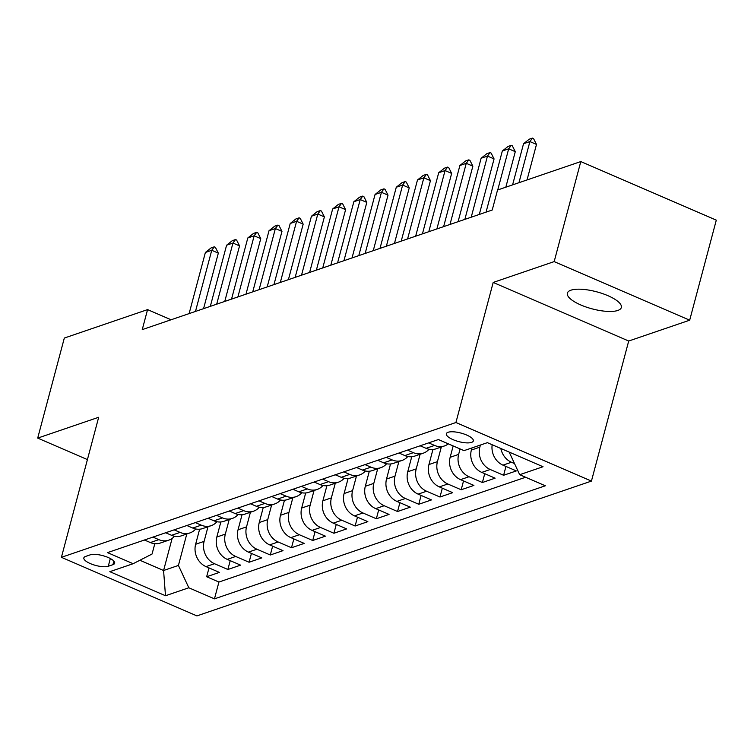 <?xml version="1.0" encoding="UTF-8"?>
<svg xmlns="http://www.w3.org/2000/svg" width="754" height="754" viewBox="0 0 754 754"><rect width="100%" height="100%" fill="white"/><g stroke="black" fill="none" stroke-linecap="round" stroke-linejoin="round"><path stroke-width="1.13" d="M570.919 290.196A27.926 8.822 -165.1 0 0 567.366 293.146A27.926 8.822 -165.1 0 0 586.235 307.067A27.926 8.822 -165.1 0 0 617.79 310.459A27.926 8.822 -165.1 0 0 621.343 307.509A27.926 8.822 -165.1 0 0 602.474 293.579A27.926 8.822 -165.1 0 0 570.919 290.196M448.112 432.268A13.968 4.411 -165.1 0 0 446.34 433.738A13.968 4.411 -165.1 0 0 455.774 440.704A13.968 4.411 -165.1 0 0 471.552 442.4A13.968 4.411 -165.1 0 0 473.333 440.92A13.968 4.411 -165.1 0 0 463.889 433.965A13.968 4.411 -165.1 0 0 448.112 432.268M689.684 320.196L554.171 261.61L493.191 282.448L628.704 341.025L689.684 320.196L716.3 220.149L580.797 161.573L497.546 190.017L492.221 210.027L142.242 329.621L147.567 309.611L64.316 338.056L37.7 438.102L87.417 459.591M628.704 341.025L591.438 481.09L196.917 615.895L61.413 557.319L455.925 422.513L591.438 481.09M199.631 529.204L195.625 544.275A17.455 14.976 71.1 0 0 206.012 566.612L219.386 572.39L206.653 576.744L209.009 567.903M208 526.744L204.108 541.372A17.455 14.976 71.1 0 0 214.494 563.719L227.868 569.496L230.215 560.656M227.868 569.496L240.592 565.142L227.227 559.364A17.455 14.976 71.1 0 1 216.832 537.027L220.847 521.957M242.053 514.709L238.047 529.779A17.455 14.976 71.1 0 0 248.434 552.116L261.798 557.894L249.074 562.248L251.431 553.408M263.269 507.461L259.253 522.531A17.455 14.976 71.1 0 0 269.649 544.869L283.014 550.646L270.29 555.001L272.637 546.16M284.475 500.213L280.469 515.284A17.455 14.976 71.1 0 0 290.856 537.621L304.22 543.398L291.496 547.753L293.843 538.912M305.681 492.965L301.675 508.036A17.455 14.976 71.1 0 0 312.062 530.373L325.436 536.151L312.712 540.505L315.059 531.664M326.897 485.717L322.891 500.788A17.455 14.976 71.1 0 0 333.277 523.125L346.642 528.903L333.918 533.257L336.265 524.416M348.103 478.47L344.097 493.54A17.455 14.976 71.1 0 0 354.484 515.877L367.858 521.655L355.125 526.009L357.481 517.169M369.319 471.222L365.304 486.292A17.455 14.976 71.1 0 0 375.699 508.63L389.064 514.407L376.34 518.761L378.687 509.921M390.525 463.974L386.519 479.044A17.455 14.976 71.1 0 0 396.906 501.382L410.28 507.159L397.547 511.514L399.903 502.673M411.741 456.726L407.726 471.797A17.455 14.976 71.1 0 0 418.121 494.134L431.486 499.911L418.762 504.266L421.109 495.425M432.947 449.478L428.941 464.549A17.455 14.976 71.1 0 0 439.328 486.886L452.692 492.664L439.968 497.018L442.325 488.177M453.173 445.944L450.147 457.301A17.455 14.976 71.1 0 0 460.543 479.638L473.908 485.416L461.184 489.77L463.531 480.929M471.919 447.942L471.363 450.053A17.455 14.976 71.1 0 0 481.749 472.39L495.114 478.168L482.39 482.522L484.737 473.682M492.174 444.747A17.455 14.976 71.1 0 0 502.965 465.143L516.33 470.92L503.606 475.274L505.953 466.434M108.274 566.254L112.94 564.661A13.525 4.27 -165.1 0 0 114.665 563.229A13.525 4.27 -165.1 0 0 105.522 556.48A13.525 4.27 -165.1 0 0 90.235 554.84L85.57 556.433A13.525 4.27 -165.1 0 0 83.854 557.866A13.525 4.27 -165.1 0 0 92.996 564.614A13.525 4.27 -165.1 0 0 108.274 566.254L110.329 558.544M172.119 538.413L163.58 570.505L178.425 565.434L188.82 587.771L214.456 598.855L545.34 485.783L519.694 474.7L543.031 466.735L487.367 442.664L464.03 450.638L438.394 439.554L107.511 552.625L133.147 563.709L152.054 554.03L154.806 543.7M188.82 587.771L165.484 595.745L109.82 571.673L133.147 563.709M480.402 445.048L479.846 447.15L471.363 450.053M460.091 448.932L458.63 454.398L450.147 457.301M441.316 447.018L437.424 461.646L428.941 464.549M420.11 454.266L416.208 468.894L407.726 471.797M398.894 461.514L395.002 476.142L386.519 479.044M377.688 468.762L373.796 483.389L365.304 486.292M356.472 476.01L352.58 490.637L344.097 493.54M335.266 483.257L331.374 497.885L322.891 500.788M314.05 490.505L310.158 505.133L301.675 508.036M292.844 497.753L288.952 512.381L280.469 515.284M271.628 505.001L267.736 519.629L259.253 522.531M250.422 512.249L246.53 526.876L238.047 529.779M229.216 519.497L225.314 534.124L216.832 537.027M206.653 576.744L218.924 582.041L525.595 477.254M514.52 463.578L511.448 462.249A17.455 14.976 -108.9 0 1 500.835 448.489M503.606 475.274L490.232 469.497A17.455 14.976 -108.9 0 1 479.846 447.15M482.39 482.522L469.026 476.745A17.455 14.976 -108.9 0 1 458.63 454.398M461.184 489.77L447.81 483.993A17.455 14.976 -108.9 0 1 437.424 461.646M439.968 497.018L426.604 491.24A17.455 14.976 -108.9 0 1 416.208 468.894M418.762 504.266L405.388 498.488A17.455 14.976 -108.9 0 1 395.002 476.142M397.547 511.514L384.182 505.736A17.455 14.976 -108.9 0 1 373.796 483.389M376.34 518.761L362.976 512.984A17.455 14.976 -108.9 0 1 352.58 490.637M355.125 526.009L341.76 520.232A17.455 14.976 -108.9 0 1 331.374 497.885M333.918 533.257L320.554 527.48A17.455 14.976 -108.9 0 1 310.158 505.133M312.712 540.505L299.338 534.727A17.455 14.976 -108.9 0 1 288.952 512.381M291.496 547.753L278.132 541.975A17.455 14.976 -108.9 0 1 267.736 519.629M270.29 555.001L256.916 549.223A17.455 14.976 -108.9 0 1 246.53 526.876M249.074 562.248L235.71 556.471A17.455 14.976 -108.9 0 1 225.314 534.124M152.93 537.102L158.83 539.647A17.455 14.976 71.1 0 0 168.736 540.166A17.455 14.976 71.1 0 0 174.494 536.226M144.448 539.996L150.348 542.55A17.455 14.976 71.1 0 0 160.253 543.059L168.736 540.166M165.663 532.748L171.554 535.302A17.455 14.976 71.1 0 0 181.46 535.811L189.942 532.918A17.455 14.976 -108.9 0 1 180.046 532.399L174.146 529.855M186.869 525.5L192.77 528.054A17.455 14.976 71.1 0 0 202.675 528.563L211.158 525.67A17.455 14.976 -108.9 0 1 201.252 525.152L195.352 522.607M208.085 518.252L213.976 520.807A17.455 14.976 71.1 0 0 223.881 521.316L232.364 518.422A17.455 14.976 -108.9 0 1 222.458 517.904L216.568 515.359M229.291 511.005L235.191 513.559A17.455 14.976 71.1 0 0 245.088 514.068L253.58 511.174A17.455 14.976 -108.9 0 1 243.674 510.656L237.774 508.111M250.507 503.757L256.398 506.311A17.455 14.976 71.1 0 0 266.303 506.82L274.786 503.926A17.455 14.976 -108.9 0 1 264.88 503.408L258.99 500.863M271.713 496.509L277.613 499.063A17.455 14.976 71.1 0 0 287.51 499.572L296.002 496.679A17.455 14.976 -108.9 0 1 286.096 496.16L280.196 493.616M292.92 489.261L298.82 491.815A17.455 14.976 71.1 0 0 308.725 492.324L317.208 489.431A17.455 14.976 -108.9 0 1 307.302 488.912L301.411 486.368M314.135 482.013L320.026 484.568A17.455 14.976 71.1 0 0 329.932 485.076L338.414 482.183A17.455 14.976 -108.9 0 1 328.518 481.665L322.618 479.12M335.341 474.766L341.242 477.32A17.455 14.976 71.1 0 0 351.147 477.829L359.63 474.935A17.455 14.976 -108.9 0 1 349.724 474.417L343.833 471.872M356.557 467.518L362.448 470.072A17.455 14.976 71.1 0 0 372.353 470.581L380.836 467.687A17.455 14.976 -108.9 0 1 370.94 467.169L365.04 464.624M377.763 460.27L383.663 462.824A17.455 14.976 71.1 0 0 393.569 463.333L402.052 460.44A17.455 14.976 -108.9 0 1 392.146 459.921L386.246 457.376M398.979 453.022L404.87 455.576A17.455 14.976 71.1 0 0 414.775 456.085L423.258 453.192A17.455 14.976 -108.9 0 1 413.352 452.673L407.462 450.129M420.185 445.774L426.085 448.328A17.455 14.976 71.1 0 0 435.982 448.837L444.474 445.944A17.455 14.976 -108.9 0 1 434.568 445.425L428.668 442.881M186.794 533.992L178.425 565.434M554.171 261.61L580.797 161.573M493.191 282.448L455.925 422.513M61.413 557.319L98.68 417.264L37.7 438.102M171.073 319.771L147.567 309.611M139.886 560.26L163.58 570.505L165.484 595.745M218.924 582.041L214.456 598.855M195.71 528.978A17.455 14.976 -108.9 0 1 189.942 532.918M216.916 521.73A17.455 14.976 -108.9 0 1 211.158 525.67M238.132 514.482A17.455 14.976 -108.9 0 1 232.364 518.422M259.338 507.235A17.455 14.976 -108.9 0 1 253.58 511.174M280.545 499.987A17.455 14.976 -108.9 0 1 274.786 503.926M301.76 492.739A17.455 14.976 -108.9 0 1 296.002 496.679M322.966 485.491A17.455 14.976 -108.9 0 1 317.208 489.431M344.182 478.243A17.455 14.976 -108.9 0 1 338.414 482.183M365.388 470.996A17.455 14.976 -108.9 0 1 359.63 474.935M386.604 463.748A17.455 14.976 -108.9 0 1 380.836 467.687M407.81 456.5A17.455 14.976 -108.9 0 1 402.052 460.44M429.026 449.252A17.455 14.976 -108.9 0 1 423.258 453.192M448.31 443.842A17.455 14.976 -108.9 0 1 444.474 445.944M519.694 474.7L509.308 452.362M144.325 540.043A11.564 9.925 71.1 0 0 145.239 540.345M189.113 313.607L205.38 252.467L211.101 247.906L214.287 246.822L211.742 250.29L218.33 253.137L203.561 308.669M205.38 252.467L211.742 250.29L195.475 311.43M214.287 246.822L215.38 247.293L218.33 253.137M165.541 532.795A11.564 9.925 71.1 0 0 166.455 533.097M210.319 306.36L226.586 245.22L232.307 240.658L235.493 239.574L232.948 243.042L239.546 245.889L224.767 301.421M226.586 245.22L232.948 243.042L216.69 304.182M235.493 239.574L236.596 240.045L239.546 245.889M186.747 525.547A11.564 9.925 71.1 0 0 187.661 525.849M231.535 299.112L247.802 237.972L253.523 233.41L256.699 232.326L254.164 235.795L260.752 238.641L245.983 294.173M247.802 237.972L254.164 235.795L237.896 296.935M256.699 232.326L257.802 232.798L260.752 238.641M207.963 518.3A11.564 9.925 71.1 0 0 208.877 518.601M252.741 291.864L269.008 230.724L274.729 226.162L277.915 225.078L275.37 228.547L281.968 231.393L267.189 286.925M269.008 230.724L275.37 228.547L259.103 289.687M277.915 225.078L279.008 225.55L281.968 231.393M229.169 511.052A11.564 9.925 71.1 0 0 230.083 511.353M273.956 284.616L290.224 223.476L295.945 218.914L299.121 217.831L296.586 221.299L303.174 224.145L288.405 279.677M290.224 223.476L296.586 221.299L280.318 282.439M299.121 217.831L300.224 218.302L303.174 224.145M250.375 503.804A11.564 9.925 71.1 0 0 251.289 504.106M295.163 277.368L311.43 216.228L317.151 211.667L320.337 210.583L317.792 214.051L324.39 216.898L309.611 272.43M311.43 216.228L317.792 214.051L301.525 275.191M320.337 210.583L321.43 211.054L324.39 216.898M271.591 496.556A11.564 9.925 71.1 0 0 272.505 496.858M316.378 270.121L332.646 208.981L338.367 204.419L341.543 203.335L339.008 206.803L345.596 209.65L330.827 265.182M332.646 208.981L339.008 206.803L322.74 267.943M341.543 203.335L342.646 203.806L345.596 209.65M292.797 489.308A11.564 9.925 71.1 0 0 293.711 489.61M337.585 262.873L353.852 201.733L359.573 197.171L362.759 196.087L360.214 199.556L366.812 202.402L352.033 257.934M353.852 201.733L360.214 199.556L343.947 260.696M362.759 196.087L363.852 196.558L366.812 202.402M314.013 482.06A11.564 9.925 71.1 0 0 314.927 482.362M358.791 255.625L375.058 194.485L380.789 189.923L383.965 188.839L381.43 192.308L388.018 195.154L373.249 250.686M375.058 194.485L381.43 192.308L365.162 253.448M383.965 188.839L385.068 189.311L388.018 195.154M335.219 474.813A11.564 9.925 71.1 0 0 336.133 475.114M380.007 248.377L396.274 187.237L401.995 182.675L405.181 181.591L402.636 185.06L409.224 187.906L394.455 243.438M396.274 187.237L402.636 185.06L386.368 246.2M405.181 181.591L406.274 182.063L409.224 187.906M356.435 467.565A11.564 9.925 71.1 0 0 357.349 467.866M401.213 241.129L417.48 179.989L423.201 175.428L426.387 174.344L423.852 177.812L430.44 180.658L415.661 236.19M417.48 179.989L423.852 177.812L407.584 238.952M426.387 174.344L427.49 174.815L430.44 180.658M377.641 460.317A11.564 9.925 71.1 0 0 378.555 460.619M422.428 233.881L438.696 172.741L444.417 168.18L447.593 167.096L445.058 170.564L451.646 173.411L436.877 228.943M438.696 172.741L445.058 170.564L428.79 231.704M447.593 167.096L448.696 167.567L451.646 173.411M398.857 453.069A11.564 9.925 71.1 0 0 399.771 453.371M443.635 226.634L459.902 165.494L465.623 160.932L468.809 159.848L466.264 163.316L472.862 166.163L458.083 221.695M459.902 165.494L466.264 163.316L449.997 224.456M468.809 159.848L469.902 160.319L472.862 166.163M420.063 445.821A11.564 9.925 71.1 0 0 420.977 446.123M464.85 219.386L481.118 158.246L486.839 153.684L490.015 152.6L487.48 156.069L494.068 158.915L479.299 214.447M481.118 158.246L487.48 156.069L471.212 217.209M490.015 152.6L491.118 153.071L494.068 158.915M486.057 212.138L502.324 150.998L508.045 146.436L511.231 145.352L508.686 148.821L515.284 151.667L505.83 187.19M502.324 150.998L508.686 148.821L497.744 189.951M511.231 145.352L512.324 145.824L515.284 151.667M512.588 184.881L523.54 143.75L529.261 139.188L532.437 138.105L529.902 141.573L536.49 144.419L527.037 179.942M523.54 143.75L529.902 141.573L518.959 182.704M532.437 138.105L533.54 138.576L536.49 144.419M204.108 541.372L195.625 544.275M214.494 563.719L206.012 566.612M511.448 462.249L502.965 465.143M490.232 469.497L481.749 472.39M469.026 476.745L460.543 479.638M447.81 483.993L439.328 486.886M426.604 491.24L418.121 494.134M405.388 498.488L396.906 501.382M384.182 505.736L375.699 508.63M362.976 512.984L354.484 515.877M341.76 520.232L333.277 523.125M320.554 527.48L312.062 530.373M299.338 534.727L290.856 537.621M278.132 541.975L269.649 544.869M256.916 549.223L248.434 552.116M235.71 556.471L227.227 559.364M158.83 539.647L150.348 542.55M180.046 532.399L171.554 535.302M201.252 525.152L192.77 528.054M222.458 517.904L213.976 520.807M243.674 510.656L235.191 513.559M264.88 503.408L256.398 506.311M286.096 496.16L277.613 499.063M307.302 488.912L298.82 491.815M328.518 481.665L320.026 484.568M349.724 474.417L341.242 477.32M370.94 467.169L362.448 470.072M392.146 459.921L383.663 462.824M413.352 452.673L404.87 455.576M434.568 445.425L426.085 448.328M113.882 561.136L112.94 564.661"/></g></svg>
